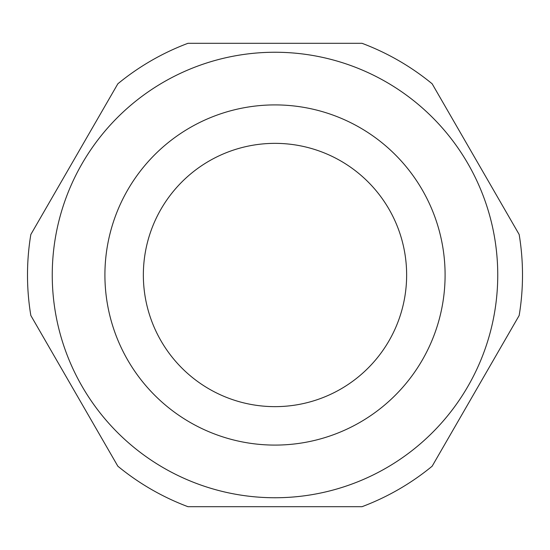<?xml version="1.0" encoding="UTF-8"?>
<svg xmlns="http://www.w3.org/2000/svg" width="550" height="550" viewBox="0 0 550 550"><rect width="100%" height="100%" fill="white"/><g stroke="black" fill="none" stroke-linecap="round" stroke-linejoin="round"><path stroke-width="0.82" d="M432.156 466.201A247.5 247.5 0 0 1 362.01 506.701L187.99 506.701A247.5 247.5 0 0 1 117.844 466.201L30.834 315.501A247.5 247.5 0 0 1 30.834 234.499L117.844 83.799A247.5 247.5 0 0 1 187.99 43.299L362.01 43.299A247.5 247.5 0 0 1 432.156 83.799L519.166 234.499A247.5 247.5 0 0 1 519.166 315.501L432.156 466.201A247.5 247.5 0 0 1 362.01 506.701M187.99 506.701A247.5 247.5 0 0 1 117.844 466.201M30.834 315.501A247.5 247.5 0 0 1 30.834 234.499M117.844 83.799A247.5 247.5 0 0 1 187.99 43.299M362.01 43.299A247.5 247.5 0 0 1 432.156 83.799M519.166 234.499A247.5 247.5 0 0 1 519.166 315.501M143.351 275A131.649 131.649 0 0 0 340.821 389.008A131.649 131.649 0 0 0 340.821 160.992A131.649 131.649 0 0 0 143.351 275M52.25 275A222.75 222.75 0 0 0 386.375 467.906A222.75 222.75 0 0 0 386.375 82.094A222.75 222.75 0 0 0 52.25 275A222.75 222.75 0 0 0 256.712 497.001A222.75 222.75 0 0 0 494.746 311.451A222.75 222.75 0 0 0 293.288 52.999A222.75 222.75 0 0 0 52.25 275M104.912 275A170.088 170.088 0 0 0 360.044 422.304A170.088 170.088 0 0 0 360.044 127.696A170.088 170.088 0 0 0 104.912 275"/></g></svg>
